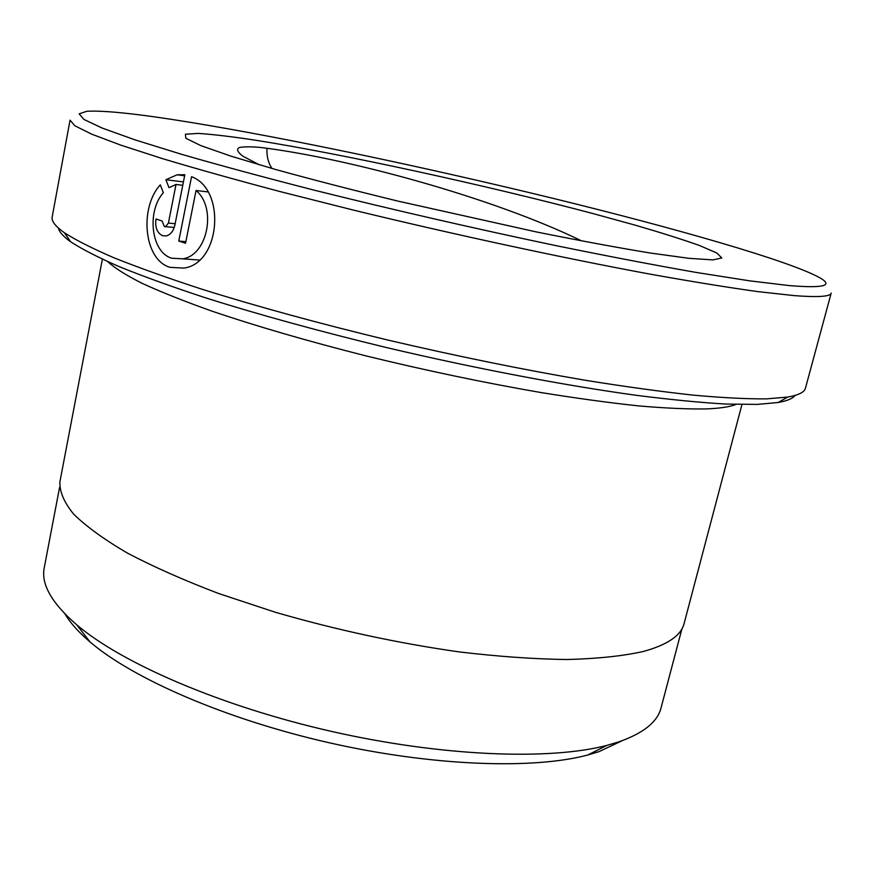 <?xml version="1.0" encoding="UTF-8"?>
<svg xmlns="http://www.w3.org/2000/svg" width="875" height="875" viewBox="0 0 875 875"><rect width="100%" height="100%" fill="white"/><g stroke="black" fill="none" stroke-linecap="round" stroke-linejoin="round"><path stroke-width="1.31" d="M681.931 628.841L661.062 707.842C657.573 721.853 643.508 733.184 618.877 741.847L607.009 745.358C549.402 760.539 441.7 756.438 331.395 731.391C221.091 706.322 122.194 663.48 76.803 624.892C51.712 603.127 40.862 584.073 44.253 567.711L59.577 487.441M163.341 192.741C146.727 211.017 150.784 252.328 171.806 258.234L182.722 258.814C207.506 255.467 217.066 207.966 196.066 190.509L185.544 243.239L178.762 241.052L191.548 176.717C226.078 189.164 220.752 263.244 183.936 268.1L170.002 267.345C143.511 259.733 139.355 207.397 160.311 184.855L163.341 192.741M162.116 221.014L164.347 226.603L165.539 226.68L168.405 223.081L176.017 184.472L168.984 187.644L165.867 179.736L177.067 174.814L184.844 174.737L174.858 225.181C173.425 231.153 170.537 234.73 166.206 235.911L162.553 235.714C157.084 232.991 154.908 227.412 156.012 218.98L162.116 221.014M795.047 395.434C792.772 398.541 787.139 400.903 778.138 402.5L757.466 404.392L726.009 404.064C700.514 402.587 670.6 399.667 636.289 395.314C564.506 385.438 475.048 368.441 386.433 347.55C319.495 331.341 259.219 314.77 205.614 297.85C172.364 286.902 143.686 276.555 119.558 266.787C98.273 257.502 81.955 249.156 70.623 241.752C63.197 236.425 59.128 231.864 58.417 228.08M52.172 217.011C51.33 221.102 55.388 226.341 64.356 232.728C75.83 240.111 92.4 248.489 114.089 257.841C138.698 267.673 168.011 278.152 202.027 289.253C256.911 306.447 318.686 323.345 387.341 339.938C456.586 356.136 522.703 369.6 585.681 380.341C625.516 386.728 661.445 391.661 693.47 395.161C722.827 397.808 747.272 399.044 766.795 398.858L787.686 397.064C798.525 395.183 804.453 392.208 805.459 388.161L831.195 293.092C830.55 296.603 818.256 297.445 794.336 295.63L758.012 291.637C727.727 287.427 691.677 281.586 649.862 274.094C562.242 257.873 453.13 234.347 352.133 209.77L280.241 191.614C235.627 179.791 196.405 168.809 162.542 158.648L120.761 145.119L91.558 134.105L74.867 125.781L70.044 120.159L52.172 217.011M189.438 122.205C138.753 113.936 104.541 110.294 86.8 111.267L79.155 113.848L83.88 119.416L102.266 128.1L135.034 139.869L182.153 154.481C220.347 165.506 264.25 177.362 313.862 190.072C393.192 209.858 473.878 228.375 555.92 245.623C607.786 256.2 654.664 265.158 696.555 272.497L749.755 280.853L789.064 285.567C823.583 288.378 833.864 285.797 819.919 277.834C789.95 261.023 676.32 228.495 552.42 198.198C427.547 167.759 289.264 138.523 189.438 122.205M107.778 261.702C114.625 268.002 126.066 275.209 142.122 283.347C160.825 291.933 183.903 301.131 211.356 310.931C256.091 326.145 307.902 341.195 366.778 356.092C426.486 370.639 484.477 382.78 540.761 392.514C576.516 398.289 609.022 402.741 638.312 405.869C665.306 408.209 687.969 409.227 706.3 408.92C719.95 408.363 729.859 406.864 736.006 404.425M622.387 740.611L599.025 751.647L587.694 755.027C532.766 769.672 431.823 766.073 328.825 742.678C225.848 719.272 133.252 678.902 90.037 641.966C78.619 632.22 70.262 622.891 64.98 613.966M741.945 404.545L684.086 623.569C681.133 635.545 667.472 644.864 643.125 651.536C622.562 656.075 597.198 658.733 567.022 659.52C534.384 659.105 498.466 656.567 459.288 651.919C397.797 643.191 336.47 629.967 275.308 612.248L218.816 593.578C183.969 580.3 153.475 566.803 127.356 553.066C104.158 539.47 86.22 526.466 73.566 514.041C63.973 502.163 59.413 491.4 59.916 481.753L102.375 259.241M581.7 240.931C492.341 197.4 350.23 159.338 267.017 148.291C256.102 146.716 247.056 146.409 239.87 147.383C236.141 148.706 237.059 151.605 242.638 156.067L259.339 164.817M182.755 185.281L176.017 184.472M183.433 181.891L165.867 179.736M185.861 241.653L178.762 241.052M207.834 191.887L196.066 190.509M689.139 258.344L650.595 253.072C617.947 247.723 579.83 240.669 536.266 231.908L397.742 201.053C352.297 189.963 311.456 179.408 275.22 169.378L230.77 156.1L200.769 145.589L185.828 138.261L185.402 134.236L198.111 133.405C212.395 134.323 231.514 136.588 255.467 140.197C344.269 154.262 485.734 185.172 592.583 213.456L635.359 225.203C661.117 232.695 682.478 239.466 699.442 245.492L716.8 252.984L721.809 257.961L712.906 259.886L689.139 258.344M175.153 223.727L168.405 223.081M267.017 148.291C266.547 156.089 268.198 162.805 271.972 168.459M70.623 241.752L64.356 232.728M587.694 755.027L607.009 745.358M90.037 641.966L76.803 624.892M778.138 402.5L787.686 397.064M184.636 175.777L177.067 174.814M174.245 227.478L165.539 226.68M199.292 260.039L182.733 258.836"/></g></svg>
